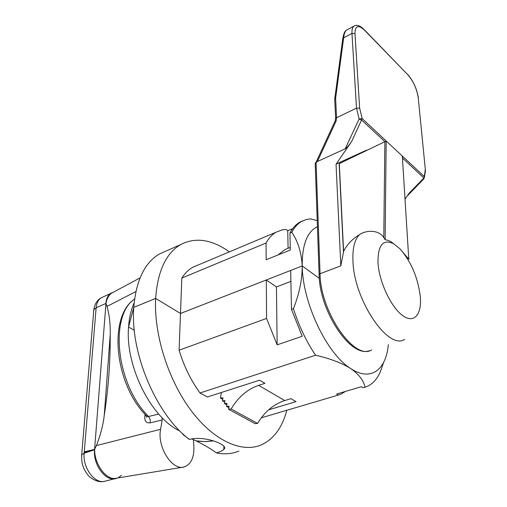 <?xml version="1.0" encoding="UTF-8"?>
<svg xmlns="http://www.w3.org/2000/svg" width="507" height="507" viewBox="0 0 507 507"><rect width="100%" height="100%" fill="white"/><g stroke="black" fill="none" stroke-linecap="round" stroke-linejoin="round"><path stroke-width="0.76" d="M182.583 433.612L182.97 434.6L189.574 439.436C204.245 435.24 229.722 445.057 223.802 449.398C222.598 450.679 220.171 451.826 216.521 452.84L216.356 452.884C210.944 448.879 204.144 444.861 195.956 440.83L204.853 441.622L213.529 440.887L206.14 441.61L199.688 441.35L195.949 440.83L191.785 438.904M388.324 344.602C386.144 370.085 370.56 381.841 350.755 368.57C341.667 362.955 329.943 358.506 315.576 355.223L200.005 392.976L207.382 396.994L259.565 380.193L264.939 383.349L258.652 385.352C247.403 389.237 238.227 397.114 231.129 408.978L257.594 423.415L255.059 423.643L228.581 409.244L229.063 406.158L226.528 406.424L228.822 407.679M383.526 362.613L381.537 368.526C378.571 377.227 373.989 383.102 367.778 386.138L364.977 387.196C363.734 380.624 358.994 374.413 350.755 368.57C326.933 354.07 302.489 302.774 302.223 265.947C302.204 279.744 299.269 293.984 293.426 308.668L291.474 309.378L290.688 270.446L302.223 265.947C302.115 244.628 307.185 231.553 317.433 226.724M179.903 431.013C151.092 417.939 125.147 365.896 128.556 327.015L134.304 330.279L128.556 327.015C129.19 317.781 131.047 309.745 134.14 302.894M189.409 439.487C156.181 414.65 130.065 352.79 133.772 307.362L128.556 327.015L133.772 307.362C136.034 280.555 144.59 262.753 159.452 253.95L166.182 250.978M238.898 451.084C232.079 453.936 224.569 454.538 216.356 452.884M286.797 410.283C282.241 427.642 273.729 439.182 261.263 444.905C241.605 453.353 213.308 440.545 190.569 409.833C167.849 379.166 153.748 333.707 155.649 298.414L133.772 307.362L155.649 298.414C157.62 271.296 165.922 253.367 180.549 244.634C195.417 236.921 211.692 239.329 229.392 251.859M266.581 318.428L179.091 350.229L180.486 313.472L266.308 279.965L266.581 318.428L277.145 344.855L302.229 336.261L291.474 309.378M231.129 408.978L228.581 409.244M226.528 406.424L227.016 403.35L224.493 403.629L226.775 404.878M224.493 403.629L224.981 400.568L222.465 400.847L224.734 402.089M222.465 400.847L222.953 397.799L220.456 398.084L222.712 399.326M220.456 398.084L221.356 392.494M268.596 409.852L296.031 401.639L290.98 398.667L284.744 400.555C273.577 404.231 264.527 411.849 257.594 423.415M200.005 392.976C190.924 380.497 183.952 366.25 179.091 350.229M291.81 232.295L289.941 233.074L290.283 249.995L266.169 259.755L266.048 243.024L181.829 278.077L180.486 313.472L155.649 298.414L180.486 313.472L302.223 265.947C301.431 252.511 297.958 241.294 291.81 232.295C294.396 227.37 297.603 223.783 301.443 221.534L306.133 219.556L310.468 218.872L317.224 220.659M345.4 391.436L341.211 393.99L338.334 395.067L336.654 394.028L361.383 386.702L363.044 387.773L364.977 387.196M261.301 417.812L338.334 395.067M319.334 278.406L302.223 265.947L319.334 278.406M315.576 355.223C306.31 341.49 298.927 325.976 293.426 308.668M277.145 344.855L276.435 286.949L266.308 279.965M278.096 254.926L284.877 249.602L290.226 247.429M181.829 278.077C184.884 273.241 188.534 269.642 192.787 267.265L197.964 265.085M266.048 243.024C268.754 238.113 272.075 234.519 276.023 232.231L282.279 229.855L286.024 229.424L287.748 230.723L292.691 228.651M302.831 220.798L299.599 222.313C295.752 224.563 292.533 228.15 289.941 233.074M287.748 230.723L288.077 248.303M276.435 286.949L290.91 281.404M402.507 159.154L408.775 259.153L399.966 248.817L391.442 242.029L388.21 240.407L385.13 239.684L383.78 237.637L384.876 141.687L339.297 163.622L343.588 251.459L340.824 265.833L320.05 273.736C320.316 312.001 354.583 361.257 371.688 349.893M404.675 339.398C388.305 350.673 353.968 300.062 352.961 261.213C352.422 248.36 354.608 239.494 359.533 234.602C365.693 230.267 378.558 229.24 383.78 237.637M425.474 170.986L418.25 97.883C416.9 88.985 413.389 81.247 407.723 74.675L364.425 30.09C358.259 24.488 355.109 25.661 354.982 33.614L359.628 108.099L362.182 118.587L351.731 141.39L336.046 164.211L339.094 162.652L339.297 163.622M405.194 198.883L409.25 193.059L423.877 177.97L424.315 176.544L424.048 178.635M351.731 141.39C348.873 145.452 346.693 147.924 345.191 148.817L359.121 118.98L361.687 120.096L384.883 141.681L386.176 141.054L385.13 239.684M359.628 108.099L356.503 108.162L359.121 118.98L362.182 118.587L386.125 140.921M346.902 29.894L346.37 30.179C344.975 31.415 344.069 33.963 343.645 37.816L335.615 98.174L336.559 117.732L336.116 121.027L335.266 120.672L335.539 118.467L336.483 117.763M334.74 99.759L334.702 98.928L335.615 98.174M342.707 39.172L342.808 38.443L343.645 37.816L351.972 33.399L354.982 33.614M408.775 259.153L402.317 156.105L402.647 158.216L423.877 177.97L423.896 178.8L407.14 196.095M386.176 141.009L424.315 176.544L425.253 169.877M366.485 150.192L339.132 162.684M359.533 234.602C352.073 239.184 346.763 244.799 343.588 251.459M364.425 30.09L363.874 29.292C359.951 25.521 356.655 24.456 353.987 26.104C352.454 27.251 351.782 29.679 351.972 33.399L356.503 108.162L336.559 117.732M345.191 148.817L317.407 161.505L316.45 161.378M316.97 161.568L316.089 162.848L315.519 162.747M408.927 258.367L408.674 257.619M140.052 277.88L111.369 293.319C108.701 295.296 106.895 298.661 105.969 303.42L107.047 306.405C109.449 315.265 110.501 324.791 110.196 334.969C110.38 361.751 108.397 388.533 104.258 415.328C103.086 425.227 100.456 435.317 96.374 445.596L94.581 449.398L84.276 451.819L84.238 452.314L96.134 307.812L105.874 303.459C106.337 298.503 108.073 295.074 111.084 293.173L113.416 292.216M158.691 414.054L148.583 416.501L146.821 416.26L145.921 415.309M145.972 415.385L144.888 415.974C144.368 421.032 146.162 423.313 150.268 422.819L162.158 420.005L162.12 417.724M145.122 414.441L144.888 415.974M93.763 310.322L93.814 309.739C94.384 306.184 95.956 300.569 101.311 297.742C98.326 299.618 96.603 302.971 96.134 307.812L93.814 309.739L93.561 310.943M117.396 478.044L105.729 480.997C95.709 485.193 82.451 468.291 84.162 453.207L84.238 452.314L94.644 449.76C94.429 464.146 106.527 481.244 116.667 478.164L184.016 466.991C191.114 464.463 194.39 457.365 193.851 445.704L193.376 439.645M94.644 449.76L94.549 449.791C92.87 465.255 106.426 482.626 116.578 478.348M104.322 481.365C100.006 482.468 95.234 481.061 90.012 477.138C88.497 476.067 86.602 473.525 84.327 469.533C82.115 464.298 81.5 462.175 81.716 454.747L84.162 453.207L94.549 449.791M162.158 420.005L160.599 429.283C156.866 446.648 172.158 470.883 184.016 466.991M258.652 385.352L284.744 400.555M394.053 243.93C383.127 238.524 377.778 244.856 378 262.937C379.141 281.734 390.891 306.912 402.4 315.379C413.927 324.131 422.014 314.695 420.29 296.418C417.882 277.5 411.107 261.631 399.966 248.817M425.386 170.06L418.25 97.883M364.375 29.805L407.723 74.675M340.824 265.833L336.046 164.211M339.094 162.652L343.461 252.182M336.116 121.027L317.407 161.505M335.539 118.461L336.528 117.016M316.469 161.346L315.215 163.615L319.112 274.426L320.05 273.736L316.089 162.848L315.215 163.615L315.24 164.42M369.337 350.755C350.483 358.037 319.29 310.804 319.112 274.426L319.137 275.155M105.963 303.42L94.581 449.398M110.196 334.969L104.258 415.328M150.268 422.819L150.167 419.435L148.583 416.501C116.192 384.8 109.106 315.722 134.596 299.022M84.751 453.011L84.827 452.155M93.694 311.146L81.595 456.18M96.374 445.596L160.599 429.283M135.901 291.557L107.047 306.405M182.995 433.992L182.97 434.6M223.847 446.306L223.802 449.398M159.452 253.95L180.549 244.634M192.787 267.265L276.023 232.231M299.599 222.313L301.443 221.534M424.524 176.949L425.322 171.271M407.66 74.396C413.401 81.12 416.976 89.004 418.376 98.035M353.987 26.104L346.37 30.179M346.357 30.192C344.773 31.06 343.588 33.811 342.808 38.443L334.753 98.846M334.702 98.928L335.628 118.308M316.482 161.353L335.266 120.666M408.965 259.318L408.762 258.957M146.827 416.26C114.62 384.655 107.738 316.767 134.596 299.016M146.25 415.658L146.846 417.381L146.821 416.26M113.6 292.121L101.305 297.742M121.541 475.268L118.575 477.48M93.675 311.19L93.782 310.29"/></g></svg>
